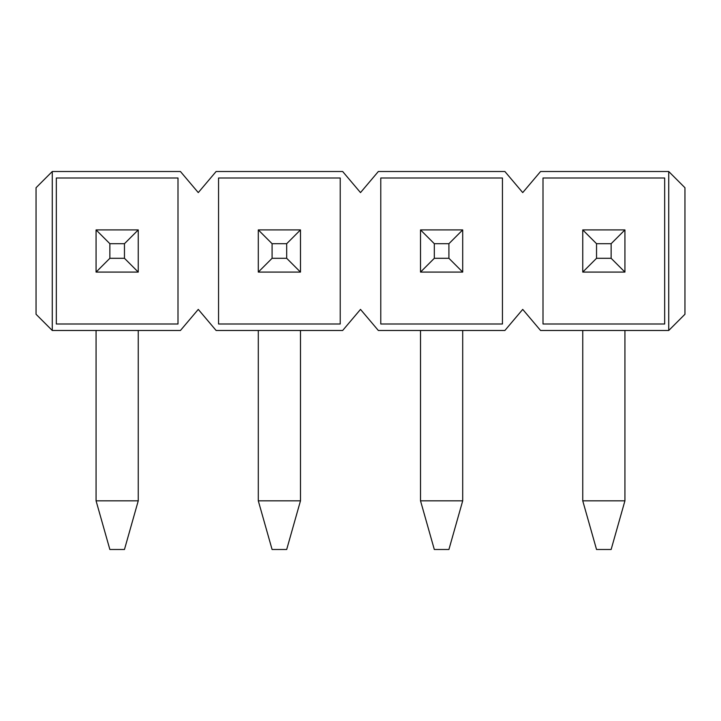 <?xml version="1.0" encoding="UTF-8"?>
<svg xmlns="http://www.w3.org/2000/svg" width="721" height="721" viewBox="0 0 721 721"><rect width="100%" height="100%" fill="white"/><g stroke="black" fill="none" stroke-linecap="round" stroke-linejoin="round"><path stroke-width="1.08" d="M543.003 177.997L543.003 323.999L664.672 323.999L664.672 177.997L543.003 177.997M582.748 272.087L582.748 229.909L596.537 243.698L596.537 258.298L582.748 272.087L624.927 272.087L611.138 258.298L596.537 258.298M582.748 330.488L582.748 500.825L596.537 549.492L611.138 549.492L624.927 500.825L582.748 500.825M596.537 243.698L611.138 243.698L624.927 229.909L582.748 229.909M624.927 330.488L624.927 500.825M624.927 229.909L624.927 272.087M611.138 243.698L611.138 258.298M52.273 171.508L52.273 330.488L36.05 314.266L36.05 187.73L52.273 171.508L180.43 171.508L198.275 192.597L216.12 171.508L342.655 171.508L360.5 192.597L378.345 171.508L504.88 171.508L522.725 192.597L540.57 171.508L668.727 171.508L684.95 187.73L684.95 314.266L668.727 330.488L668.727 171.508M52.273 330.488L180.43 330.488L198.275 309.399L216.12 330.488L342.655 330.488L360.5 309.399L378.345 330.488L504.88 330.488L522.725 309.399L540.57 330.488L668.727 330.488M380.778 177.997L380.778 323.999L502.447 323.999L502.447 177.997L380.778 177.997M420.523 272.087L420.523 229.909L434.312 243.698L434.312 258.298L420.523 272.087L462.702 272.087L448.913 258.298L434.312 258.298M420.523 330.488L420.523 500.825L434.312 549.492L448.913 549.492L462.702 500.825L420.523 500.825M448.913 258.298L448.913 243.698L462.702 229.909L462.702 272.087M462.702 330.488L462.702 500.825M448.913 243.698L434.312 243.698M462.702 229.909L420.523 229.909M218.553 177.997L218.553 323.999L340.222 323.999L340.222 177.997L218.553 177.997M258.298 272.087L258.298 229.909L272.087 243.698L272.087 258.298L258.298 272.087L300.477 272.087L286.688 258.298L272.087 258.298M258.298 330.488L258.298 500.825L272.087 549.492L286.688 549.492L300.477 500.825L258.298 500.825M286.688 258.298L286.688 243.698L300.477 229.909L300.477 272.087M300.477 330.488L300.477 500.825M286.688 243.698L272.087 243.698M300.477 229.909L258.298 229.909M56.328 177.997L56.328 323.999L177.997 323.999L177.997 177.997L56.328 177.997M96.073 272.087L96.073 229.909L109.862 243.698L109.862 258.298L96.073 272.087L138.252 272.087L124.463 258.298L109.862 258.298M96.073 330.488L96.073 500.825L109.862 549.492L124.463 549.492L138.252 500.825L96.073 500.825M124.463 258.298L124.463 243.698L138.252 229.909L138.252 272.087M138.252 330.488L138.252 500.825M124.463 243.698L109.862 243.698M138.252 229.909L96.073 229.909"/></g></svg>
